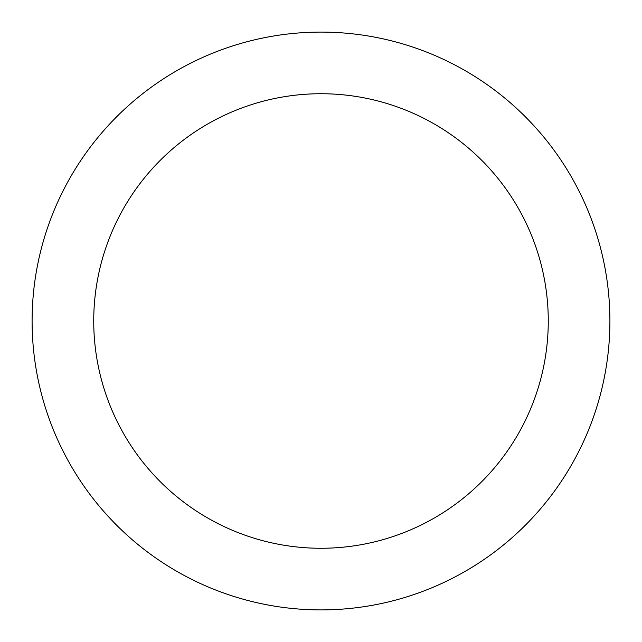 <?xml version="1.0" encoding="UTF-8"?>
<svg xmlns="http://www.w3.org/2000/svg" width="642" height="642" viewBox="0 0 642 642"><rect width="100%" height="100%" fill="white"/><g stroke="black" fill="none" stroke-linecap="round" stroke-linejoin="round"><path stroke-width="0.96" d="M609.9 321A288.9 288.9 0 0 0 321 32.1A288.9 288.9 0 0 0 32.1 321A288.9 288.9 0 0 0 321 609.9A288.9 288.9 0 0 0 609.9 321M548.268 321A227.268 227.268 0 0 0 321 93.732A227.268 227.268 0 0 0 93.732 321A227.268 227.268 0 0 0 321 548.268A227.268 227.268 0 0 0 548.268 321"/></g></svg>

